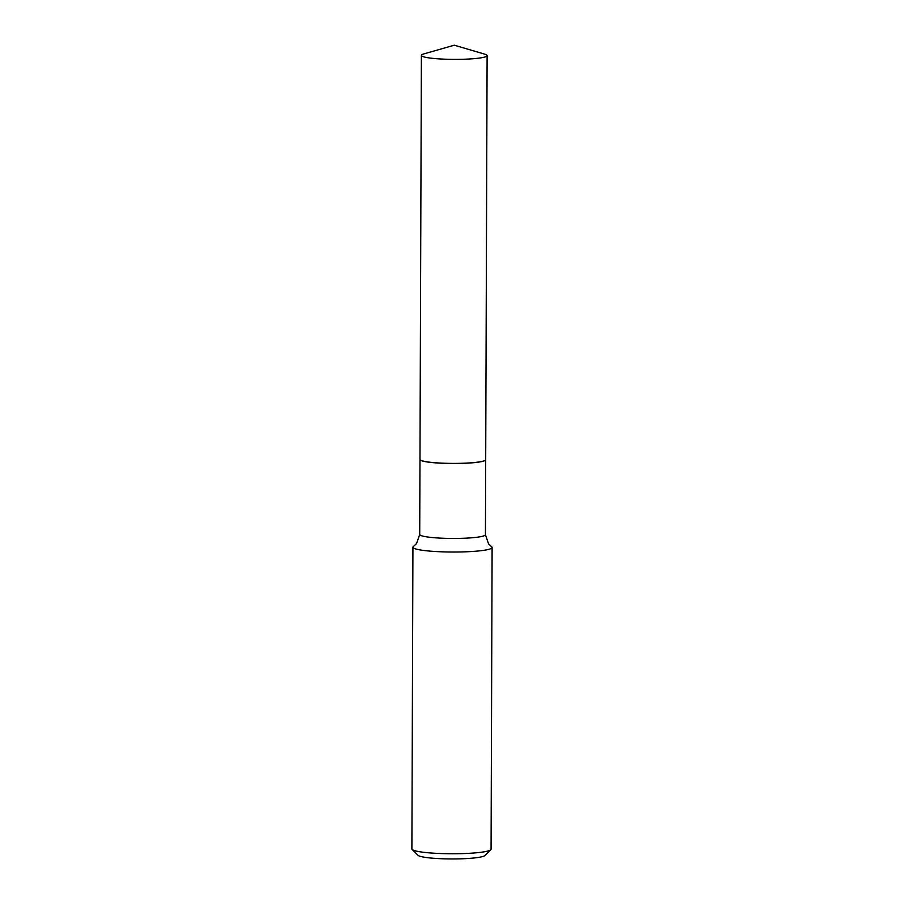 <?xml version="1.0" encoding="UTF-8"?>
<svg xmlns="http://www.w3.org/2000/svg" width="904" height="904" viewBox="0 0 904 904"><rect width="100%" height="100%" fill="white"/><g stroke="black" fill="none" stroke-linecap="round" stroke-linejoin="round"><path stroke-width="1.36" d="M475.877 58.489A32.86 3.887 -179.8 0 1 440.655 58.986A32.86 3.887 -179.8 0 1 421.388 55.37A32.86 3.887 -179.8 0 1 423.829 53.912L454.283 45.2L484.668 54.127A32.86 3.887 -179.8 0 1 487.109 55.607A32.86 3.887 -179.8 0 1 475.877 58.489M487.109 55.607L485.697 459.627A32.86 3.887 -179.8 0 1 474.464 462.52A32.86 3.887 -179.8 0 1 439.242 463.006A32.86 3.887 -179.8 0 1 419.976 459.401L421.388 55.37M485.685 459.684A32.86 3.887 -179.8 0 1 485.697 459.729A32.86 3.887 -179.8 0 1 464.385 463.3A32.86 3.887 -179.8 0 1 428.101 462.091A32.86 3.887 -179.8 0 1 419.976 459.503A32.86 3.887 -179.8 0 1 419.976 459.447M492.115 547.485L491.064 849.206A39.584 4.689 -179.8 0 1 490.782 849.76L484.86 855.546A33.651 3.989 -179.8 0 1 461.379 858.8A33.651 3.989 -179.8 0 1 426.123 857.489A33.651 3.989 -179.8 0 1 418.043 855.32L412.167 849.489A39.584 4.689 -179.8 0 1 411.885 848.924L412.936 547.202A39.584 4.689 -179.8 0 1 413.523 546.4L416.541 543.575L419.716 534.445A32.86 3.887 -179.8 0 0 427.841 537.032A32.86 3.887 -179.8 0 0 464.125 538.242A32.86 3.887 -179.8 0 0 485.437 534.671L488.533 543.835L491.527 546.671A39.584 4.689 -179.8 0 1 492.115 547.485A39.584 4.689 -179.8 0 1 466.441 551.779A39.584 4.689 -179.8 0 1 422.733 550.321A39.584 4.689 -179.8 0 1 412.936 547.202M490.782 849.76A39.584 4.689 -179.8 0 1 463.153 853.579A39.584 4.689 -179.8 0 1 421.682 852.043A39.584 4.689 -179.8 0 1 412.167 849.489M419.976 459.503L419.716 534.445M485.697 459.729L485.437 534.671"/></g></svg>
